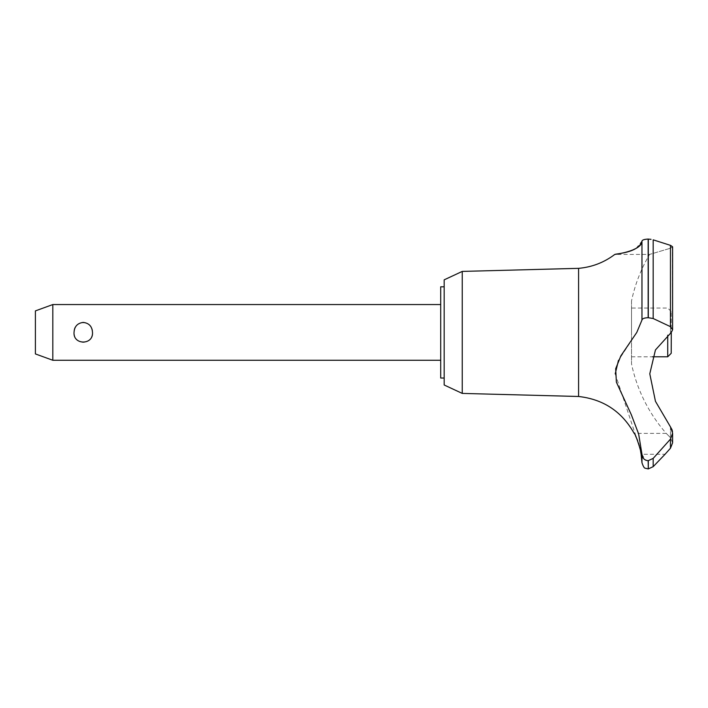 <?xml version="1.0" encoding="UTF-8"?>
<svg xmlns="http://www.w3.org/2000/svg" width="708" height="708" viewBox="0 0 708 708"><rect width="100%" height="100%" fill="white"/><g stroke="black" fill="none" stroke-linecap="round" stroke-linejoin="round"><path stroke-width="0.53" stroke-dasharray="3.54 2.66" d="M444.181 279.837L444.181 384.993M440.703 286.802L440.703 378.028M462.244 271.412L462.244 393.409M578.586 268.341L578.586 396.48M635.35 435.579L634.164 433.385L666.246 433.385L670.467 437.677L670.467 426.897L655.449 401.294L649.785 373.815L655.449 349.938L671.211 332.495L671.211 311.52L671.211 353.301M615.65 254.296L619.429 253.668M625.031 252.482L632.04 250.313M636.138 248.358L641.961 241.118L644.121 239.605M645.395 239.322L646.731 239.154M672.308 246.251L672.6 329.689L670.467 326.662L653.183 318.52L648.156 317.706L648.156 239.092L651.041 239.331M653.183 318.52L653.183 239.835L670.494 245.357L670.467 326.662M670.511 245.366L672.113 246.092M631.509 301.015L631.509 363.815L631.509 301.015A153.202 153.202 0 0 1 649.599 254.42L670.467 248.225L670.467 332.415L670.467 248.225L672.6 246.826L670.467 248.225L649.599 254.42L614.818 254.42M641.961 241.118L641.961 320.051L636.793 332.415L618.456 360.407M640.572 451.093L639.97 448.314M639.705 447.252L639.271 445.651M639.023 444.801L638.775 443.978M638.581 443.376L638.368 442.739M638.227 442.341L638.058 441.845M637.908 441.438L637.678 440.827M670.467 426.897L670.467 437.677L672.6 442.827L670.467 437.677L666.246 433.385A153.202 153.202 0 0 1 631.509 363.815M646.218 460.359L648.298 460.696L653.183 458.395L670.467 439.119L670.467 448.226L665.042 454.279L641.112 454.279M92.5 332.415C93.483 319.591 73.048 319.591 74.03 332.415C74.411 338.38 77.491 341.716 83.27 342.415C89.04 341.716 92.12 338.38 92.5 332.415M52.808 360.266L52.808 304.555M35.4 310.892L35.4 353.929M667.724 335.194L667.724 356.788M631.509 332.415L631.509 308.042L631.509 332.415M670.467 439.119L672.6 433.128L672.503 431.747M648.298 460.696L648.298 468.908M648.156 460.696L648.156 468.908M615.217 373.851L641.961 454.279L641.961 462.696M641.961 454.279L645.2 459.899M671.29 332.415L672.069 331.441M672.29 331.034L672.591 329.866M648.156 317.706C644.36 317.83 642.289 318.618 641.961 320.051M648.298 239.092L648.298 317.706M444.181 332.415L444.181 378.028L444.181 332.415M670.467 332.415L670.467 333.096L670.467 332.415M653.183 458.395L653.183 466.66M671.211 311.52L667.724 308.042L631.509 308.042M631.509 356.788L652.484 356.788M672.6 442.827L672.6 433.128"/><path stroke-width="1.06" d="M444.181 378.028L440.703 378.028L440.703 286.802L444.181 286.802M462.244 271.412L444.181 279.837L444.181 384.993L462.244 393.409L462.244 271.412L578.586 268.341C591.985 267.155 604.066 262.518 614.81 254.42L615.65 254.296M462.244 393.409L578.586 396.48L578.586 268.341M652.484 356.788L667.724 356.788L671.211 353.301L671.29 332.415L655.449 349.938L649.785 373.815L655.449 401.294L670.467 426.897L672.6 433.128L670.467 439.119L653.183 458.395L648.156 460.696C644.36 460.253 642.289 458.111 641.961 454.27L638.643 433.969L631.359 414.817L616.376 382.134L615.677 368.788L620.819 355.929L636.793 332.415L641.961 320.051L641.961 241.118C642.067 251.499 611.995 254.809 614.986 254.393C616.234 253.614 638.935 252.791 641.961 241.118C642.2 239.959 644.262 239.286 648.156 239.092L647.864 239.1M619.429 253.668L625.031 252.482M632.04 250.313L636.138 248.358M644.121 239.605L645.395 239.322M646.731 239.154L647.608 239.109M651.041 239.331L648.156 239.092L648.156 317.706L653.183 318.52L670.467 326.662L672.6 329.689L671.29 332.415M672.591 329.866L672.6 246.826L670.511 245.366M648.298 460.696L648.298 468.908L648.156 460.696M670.467 439.119L670.467 448.226L672.6 442.827L670.467 448.226L665.042 454.279L653.183 466.66L653.183 458.395M578.586 396.48C603.428 399.277 621.951 411.587 634.164 433.385C635.315 432.809 642.245 454.483 641.112 454.279L640.572 451.093M639.97 448.314L639.705 447.252M639.271 445.651L639.023 444.801M638.775 443.978L638.581 443.376M637.678 440.827L637.253 439.73M637.085 439.323L635.669 436.199M52.808 304.555L52.808 360.266L35.4 353.929L35.4 310.892L52.808 304.555L440.703 304.555M74.03 332.415C74.411 326.441 77.491 323.105 83.27 322.414C89.04 323.105 92.12 326.441 92.5 332.415C93.483 345.239 73.048 345.239 74.03 332.415M667.724 356.788L667.724 335.194M641.961 320.051C642.289 318.618 644.36 317.83 648.156 317.706M672.503 431.747L672.131 430.075M672.042 429.774L670.467 426.897M648.156 468.908L645.439 468.254C644.404 468.457 643.245 466.599 641.961 462.696L641.961 454.279M645.2 459.899L646.218 460.359M618.456 360.407L615.217 373.851M648.298 317.706L648.298 239.092M670.467 326.662L670.467 245.357L653.183 239.835L653.183 318.52M440.703 360.266L52.808 360.266M672.6 442.827L672.6 433.128M648.298 468.908L653.183 466.66M641.961 462.696L641.112 454.279"/></g></svg>
